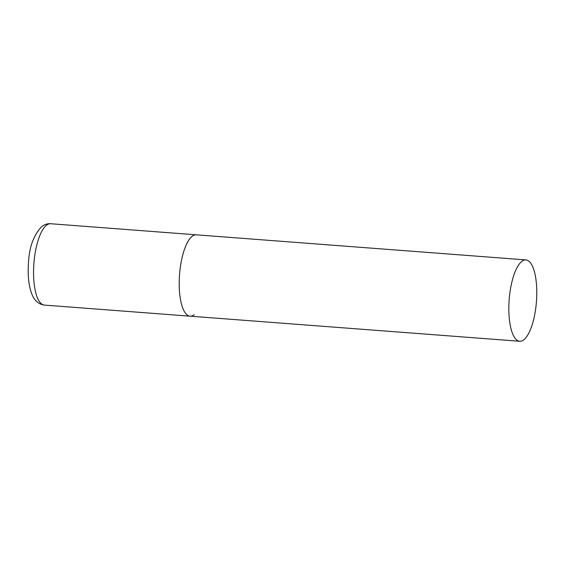 <?xml version="1.0" encoding="UTF-8"?>
<svg xmlns="http://www.w3.org/2000/svg" width="565" height="565" viewBox="0 0 565 565"><rect width="100%" height="100%" fill="white"/><g stroke="black" fill="none" stroke-linecap="round" stroke-linejoin="round"><path stroke-width="0.85" d="M194.205 314.705A40.8 13.673 -85.6 0 1 190.087 316.181A40.8 13.673 -85.6 0 1 179.246 280.487A40.8 13.673 -85.6 0 1 192.156 236.297A40.8 13.673 -85.6 0 1 196.281 234.814A40.8 13.673 94.4 0 0 179.239 286.406A40.8 13.673 94.4 0 0 190.087 316.181L44.437 305.093A40.8 13.673 -85.6 0 1 33.596 269.399A40.8 13.673 -85.6 0 1 46.507 225.209A40.8 13.673 -85.6 0 1 50.631 223.733C47.587 223.472 44.607 224.432 41.683 226.621C33.519 235.308 29.112 247.519 28.469 263.262C27.65 274.816 28.61 284.647 31.35 292.769C33.102 297.769 36.591 304.083 44.437 305.093M536.75 289.683A40.8 13.673 94.4 0 0 525.909 259.907A40.8 13.673 94.4 0 0 508.867 311.499A40.8 13.673 94.4 0 0 519.715 341.267A40.8 13.673 94.4 0 0 536.75 289.683M525.909 259.907L50.631 223.733M190.087 316.181L519.715 341.267"/></g></svg>
